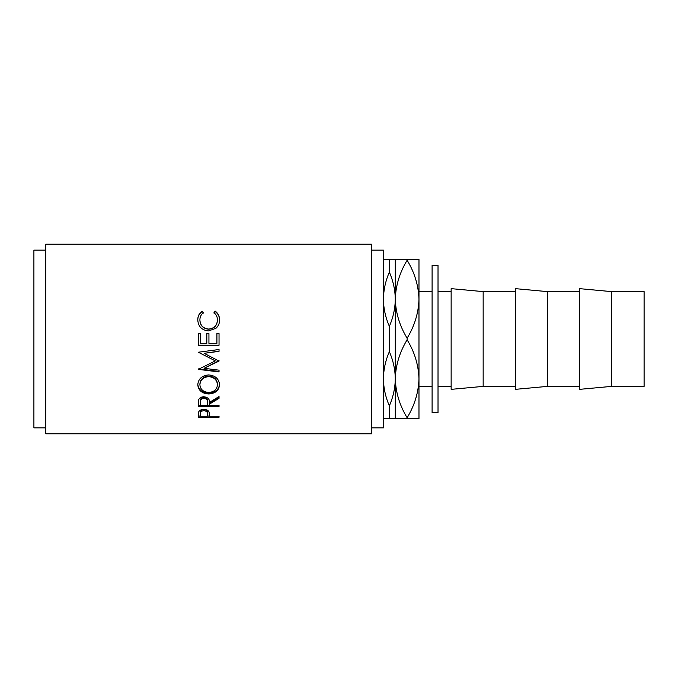 <?xml version="1.0" encoding="UTF-8"?>
<svg xmlns="http://www.w3.org/2000/svg" width="678" height="678" viewBox="0 0 678 678"><rect width="100%" height="100%" fill="white"/><g stroke="black" fill="none" stroke-linecap="round" stroke-linejoin="round"><path stroke-width="1.02" d="M451.141 291.608L438.022 291.608M451.141 386.392L438.022 386.392M483.16 386.392L483.16 291.608L451.141 288.642L451.141 389.358L483.16 386.392L515.322 386.392M515.322 291.608L483.16 291.608M547.349 386.392L547.349 291.608L515.322 288.642L515.322 389.358L547.349 386.392L579.504 386.392M579.504 291.608L547.349 291.608M611.531 386.392L611.531 291.608L579.504 288.642L579.504 389.358L611.531 386.392L644.1 386.392L644.1 291.608L611.531 291.608M438.022 265.403L438.022 412.597L432.098 412.597L432.098 265.403L438.022 265.403M371.586 427.86L383.434 427.86L383.434 250.14L371.586 250.14M198.298 417.292L198.612 412.012C199.408 410.343 201.154 409.478 203.858 409.419C206.637 409.487 208.392 410.385 209.121 412.114L209.46 416.233L219.036 416.233L219.036 417.292L198.298 417.292M209.46 404.088L209.46 405.181L219.036 405.181L219.036 406.495L198.298 406.495L198.578 400.003C199.324 397.935 201.078 396.85 203.841 396.749C207.858 397.266 209.731 399.147 209.46 402.393L219.036 396.537L219.036 398.342L209.46 404.088L209.46 403.071L219.036 397.418L219.036 396.537M197.764 384.858C198.298 378.858 201.934 375.536 208.654 374.917C215.324 375.536 218.96 378.799 219.562 384.714C218.994 390.435 215.392 393.52 208.756 393.969C202.095 393.579 198.434 390.545 197.764 384.858M219.036 361.077L204.112 353.323L219.036 351.357L219.036 349.501L198.298 352.229L215.316 360.882L198.298 369.366L219.036 371.942L219.036 370.18L204.078 368.307L219.036 361.077M198.298 345.263L198.298 333.576L200.425 333.576L200.425 343.407L206.807 343.407L206.807 333.576L208.934 333.576L208.934 343.407L216.909 343.407L216.909 333.576L219.036 333.576L219.036 345.263L198.298 345.263M202.103 311.126L203.349 312.685C201.035 314.575 199.883 317.007 199.891 319.999C200.281 325.474 203.214 328.499 208.688 329.067C214.206 328.483 217.13 325.415 217.435 319.872C217.409 316.948 216.257 314.55 213.985 312.685L215.214 311.126C218.121 313.321 219.57 316.228 219.562 319.863C219.638 323.22 218.426 326.033 215.943 328.305L208.544 330.923C201.832 330.262 198.239 326.584 197.764 319.889C197.747 316.228 199.196 313.304 202.103 311.126L203.349 313.1M371.586 433.784L371.586 244.216L45.748 244.216L45.748 433.784L371.586 433.784M45.748 250.14L33.9 250.14L33.9 427.86L45.748 427.86M432.098 291.608L418.979 291.608M432.098 386.392L418.979 386.392M383.434 299.235C383.562 289.913 385.536 280.887 389.358 272.166C393.181 280.887 395.155 289.913 395.282 299.235C395.155 308.566 393.181 317.592 389.358 326.313C385.536 317.592 383.562 308.566 383.434 299.235M395.282 259.479L395.282 299.235C395.715 285.574 399.664 272.59 407.131 260.267C414.555 272.429 418.504 285.413 418.979 299.235L418.979 259.479L389.358 259.479L389.358 272.166M389.358 259.479L383.434 259.479M383.434 378.765C383.562 369.434 385.536 360.408 389.358 351.687C393.181 360.408 395.155 369.434 395.282 378.765C395.155 388.087 393.181 397.113 389.358 405.834C385.536 397.113 383.562 388.087 383.434 378.765M389.358 326.313L389.358 351.687M383.434 418.521L418.979 418.521L418.979 378.765C418.538 392.426 414.589 405.41 407.131 417.733L407.131 418.521M389.358 405.834L389.358 418.521M407.131 417.733C399.706 405.571 395.757 392.587 395.282 378.765C395.715 365.103 399.664 352.111 407.131 339.788C414.555 351.95 418.504 364.942 418.979 378.765L418.979 299.235C418.538 312.897 414.589 325.889 407.131 338.212C399.706 326.05 395.757 313.058 395.282 299.235L395.282 418.521M407.131 338.212L407.131 339.788M407.131 259.479L407.131 260.267M199.891 319.999L199.891 320.296C200.281 325.686 203.214 328.661 208.688 329.22C214.206 328.644 217.13 325.626 217.435 320.177L217.435 319.872M213.985 313.1L215.214 311.558C218.121 313.719 219.57 316.584 219.562 320.16M215.214 311.126L215.214 311.558M197.764 320.186C197.747 316.584 199.196 313.711 202.103 311.558M198.298 333.661L200.425 333.661M206.807 333.661L208.934 333.661M216.909 333.661L219.036 333.661M219.036 345.161L198.298 345.161M219.036 360.662L204.078 368.307M219.036 349.501L219.036 351.162L204.112 353.323M215.316 360.882L198.298 352.229M219.036 370.18L219.036 371.434L198.298 368.891L198.298 369.366M219.562 384.002C218.994 389.63 215.392 392.664 208.756 393.104C202.095 392.723 198.434 389.74 197.764 384.146M208.756 393.969L208.756 393.104M217.435 384.782L217.435 384.062C217.036 379.239 214.104 376.57 208.654 376.044C203.247 376.595 200.324 379.273 199.891 384.062L199.891 384.782C200.374 389.494 203.332 392.045 208.748 392.443C214.112 392.02 217.011 389.469 217.435 384.782C217.036 379.883 214.104 377.163 208.654 376.629C203.247 377.197 200.332 379.909 199.891 384.782M208.654 376.044L208.654 376.629M198.298 403.52L198.298 405.444L219.036 405.181M207.366 401.41L207.366 402.401L207.366 401.41C207.739 399.164 206.57 397.783 203.841 397.283C201.18 397.774 200.044 399.13 200.425 401.351L200.425 405.181L207.341 405.181L207.366 402.401C207.739 400.113 206.57 398.715 203.841 398.206L203.841 397.283M203.841 398.206C201.18 398.706 200.044 400.079 200.425 402.342M219.036 417.292L219.036 416.233M209.46 416.072L207.341 416.072M200.425 416.072L198.298 416.072L198.298 414.928M207.383 412.894L207.383 412.885C207.748 411.054 206.578 409.927 203.866 409.529C201.213 409.91 200.069 411.004 200.425 412.8L200.425 416.233L207.341 416.233L207.383 414.072C207.748 412.199 206.578 411.054 203.866 410.648L203.866 409.529M203.866 410.648C201.213 411.038 200.069 412.148 200.425 413.97"/></g></svg>
